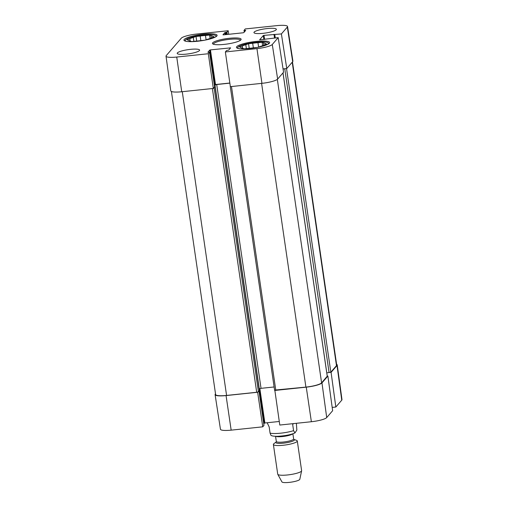 <?xml version="1.0" encoding="UTF-8"?>
<svg xmlns="http://www.w3.org/2000/svg" width="508" height="508" viewBox="0 0 508 508"><rect width="100%" height="100%" fill="white"/><g stroke="black" fill="none" stroke-linecap="round" stroke-linejoin="round"><path stroke-width="0.76" d="M244.018 30.423L244.265 32.093L243.999 30.404L245.25 28.943L276.835 25.629A13.278 2.477 171.7 0 1 287.547 26.511A13.278 2.477 171.7 0 1 287.325 27.076L281.4 33.928L286.76 68.536L292.684 61.684A13.589 2.534 -8.3 0 0 292.906 61.106L287.547 26.511M166.021 56.159L170.771 90.843A13.589 2.534 -8.3 0 0 181.737 91.751L213.316 88.436L208.318 53.734L176.74 57.048A13.278 2.477 171.7 0 1 166.021 56.159A13.278 2.477 171.7 0 1 166.243 55.601L181.286 38.208A13.278 2.477 171.7 0 1 196.628 34.049L228.213 30.734L228.74 34.296M272.282 44.475A13.278 2.477 171.7 0 1 256.94 48.628L225.361 51.943L230.359 86.652L261.938 83.337A13.589 2.534 -8.3 0 0 277.641 79.077L283.566 72.231L278.206 37.624L272.282 44.475L277.641 79.077M208.318 53.734L209.569 52.28L207.861 52.273L209.74 50.082L210.439 49.892L230.613 47.866L228.727 50.057L226.6 50.514L225.361 51.943M214.605 86.893L213.316 88.436M229.838 83.026L215.494 84.531L214.376 85.211M243.999 30.404L245.713 30.404L243.827 32.601L243.129 32.785L223.444 34.855L222.968 34.785L224.841 32.62L226.974 32.163L228.213 30.734M278.206 37.624L259.607 39.834L263.296 35.566L263.995 35.376L281.4 33.928M286.76 68.536L283.051 68.923M199.422 50.584A11.322 2.115 171.7 0 1 187.522 53.994A11.322 2.115 171.7 0 1 177.203 53.378A11.322 2.115 171.7 0 1 188.1 49.651A11.322 2.115 171.7 0 1 199.612 50.108A11.322 2.115 171.7 0 1 199.422 50.584M276.181 29.782A11.322 2.115 171.7 0 1 264.281 33.191A11.322 2.115 171.7 0 1 253.956 32.575A11.322 2.115 171.7 0 1 264.858 28.848A11.322 2.115 171.7 0 1 276.371 29.305A11.322 2.115 171.7 0 1 276.181 29.782M269.348 43.243A16.758 3.131 171.7 0 1 251.727 48.292A16.758 3.131 171.7 0 1 236.455 47.377A16.758 3.131 171.7 0 1 252.59 41.859A16.758 3.131 171.7 0 1 269.621 42.539A16.758 3.131 171.7 0 1 269.348 43.243M216.833 36.011A16.758 3.131 171.7 0 1 199.219 41.059A16.758 3.131 171.7 0 1 183.947 40.145A16.758 3.131 171.7 0 1 200.076 34.627A16.758 3.131 171.7 0 1 217.113 35.306A16.758 3.131 171.7 0 1 216.833 36.011M212.687 42.818A14.497 2.705 -8.3 0 0 212.776 43.904A14.497 2.705 -8.3 0 0 227.178 44.018A14.497 2.705 -8.3 0 0 240.938 39.795A14.497 2.705 -8.3 0 0 229.279 38.297A14.497 2.705 -8.3 0 0 212.687 42.818M213.481 44.234A13.589 2.534 171.7 0 1 213.468 44.183A13.589 2.534 171.7 0 1 213.697 43.605A13.589 2.534 171.7 0 1 227.978 39.516A13.589 2.534 171.7 0 1 240.36 40.259A13.589 2.534 171.7 0 1 240.367 40.31M238.531 48.533A15.551 2.902 171.7 0 1 237.941 47.2L237.217 48.133A16.459 3.073 171.7 0 1 237.242 48.108M237.941 47.2A15.551 2.902 171.7 0 1 237.998 47.13A15.551 2.902 171.7 0 1 252.87 42.647A15.551 2.902 171.7 0 1 268.154 42.793A15.551 2.902 171.7 0 1 267.964 44.24M257.169 47.441L253.568 47.816A12.383 2.311 171.7 0 1 248.279 48.368L244.138 48.806L242.741 48.247A12.383 2.311 171.7 0 1 240.957 47.53L239.554 46.971L242.297 45.974L242.627 48.228M242.297 45.974A12.383 2.311 171.7 0 1 245.802 44.704L248.545 43.707L252.686 43.275A12.383 2.311 171.7 0 1 257.975 42.716L262.115 42.285L263.512 42.843A12.383 2.311 171.7 0 1 265.297 43.561L266.694 44.12L263.95 45.117A12.383 2.311 171.7 0 1 260.452 46.387L257.994 47.276M246.367 48.571L245.802 44.704M258.61 47.053L257.975 42.716M252.686 43.275L253.352 47.847M265.443 44.571L265.297 43.561M263.512 42.843L263.849 45.168M248.545 43.707L249.218 48.304M262.115 42.285L262.611 45.688M186.023 41.294A15.551 2.902 171.7 0 1 185.426 39.967L184.709 40.9A16.459 3.073 171.7 0 1 184.734 40.869M185.426 39.967A15.551 2.902 171.7 0 1 185.484 39.897A15.551 2.902 171.7 0 1 200.362 35.414A15.551 2.902 171.7 0 1 215.646 35.56A15.551 2.902 171.7 0 1 215.456 37.001M204.661 40.202L201.054 40.583A12.383 2.311 171.7 0 1 195.77 41.135L191.63 41.573L190.227 41.008A12.383 2.311 171.7 0 1 188.443 40.297L187.046 39.732L189.789 38.741L190.119 40.989M189.789 38.741A12.383 2.311 171.7 0 1 193.294 37.465L196.037 36.474L200.177 36.036A12.383 2.311 171.7 0 1 205.467 35.484L209.607 35.046L211.004 35.611A12.383 2.311 171.7 0 1 212.789 36.322L214.186 36.887L211.442 37.878A12.383 2.311 171.7 0 1 207.937 39.154L205.486 40.043M193.859 41.338L193.294 37.465M206.096 39.821L205.467 35.484M200.177 36.036L200.844 40.615M212.935 37.338L212.789 36.322M211.004 35.611L211.341 37.929M196.037 36.474L196.704 41.072M209.607 35.046L210.102 38.456M263.982 425.355L262.75 426.828L257.639 392.259L226.06 395.573A13.589 2.534 171.7 0 1 215.094 394.672A13.589 2.534 171.7 0 1 215.316 394.094L215.519 393.859M330.219 372.447L331.083 372.351L335.832 407.022L332.181 407.41M336.594 364.306A13.589 2.534 171.7 0 1 337.229 364.935A13.589 2.534 171.7 0 1 337.007 365.506L331.083 372.351M274.841 390.284L279.787 425.044L311.372 421.729A13.278 2.477 -8.3 0 0 326.714 417.57L332.638 410.718L327.882 376.047L321.964 382.899A13.589 2.534 171.7 0 1 306.261 387.153L274.682 390.468M327.882 376.047L327.254 376.117M279.26 421.481L264.871 422.986L263.747 423.666M259.004 391.141L263.989 425.399L258.991 391.16M215.094 394.672L220.453 429.266A13.278 2.477 -8.3 0 0 231.165 430.149L262.75 426.828M335.832 407.022L341.757 400.171A13.278 2.477 -8.3 0 0 341.979 399.618L337.229 364.935M171.406 91.472L215.614 394.525A13.589 2.534 -8.3 0 0 226.581 395.434L256.692 392.271L258.439 391.795L259.366 390.665M326.784 372.891L330.835 372.174L336.48 365.646A13.589 2.534 -8.3 0 0 336.709 365.074L292.481 61.913M274.599 390.1L305.905 387.102A13.589 2.534 -8.3 0 0 321.602 382.848L327.235 376.199M259.137 388.982L261.029 388.341L274.104 386.969M285.896 68.624L283.064 69.005M229.851 83.141L216.706 84.519L214.96 84.995L214.433 85.604M214.611 86.824L215.055 86.893L213.481 88.252M296.374 423.304L296.843 430.085L294.977 432.918L293.58 430.67L292.684 424.51L293.395 423.615M292.684 424.51L293.465 423.608M267.17 422.745L269.183 426.974L270.078 433.14L271.005 435.4C272.078 436.042 274.276 436.34 277.616 436.296C285.121 435.877 290.906 434.746 294.977 432.918M273.387 444.462L277.724 474.161A12.078 2.254 -8.3 0 0 277.774 474.313L281.927 481.901A9.061 1.689 -8.3 0 0 291.097 482.155A9.061 1.689 -8.3 0 0 299.809 479.298L301.619 470.833A12.078 2.254 -8.3 0 0 301.625 470.675L297.294 440.976A12.078 2.254 -8.3 0 0 296.52 440.341L293.878 439.382A9.36 1.746 -8.3 0 1 285.788 442.862A9.36 1.746 -8.3 0 1 276.009 442.15A9.36 1.746 -8.3 0 1 276.2 441.973L273.945 443.63A12.078 2.254 -8.3 0 0 273.59 443.954A12.078 2.254 -8.3 0 0 273.387 444.462A12.078 2.254 -8.3 0 0 285.667 444.951A12.078 2.254 -8.3 0 0 297.294 440.976M277.774 474.313A12.078 2.254 -8.3 0 0 289.998 474.65A12.078 2.254 -8.3 0 0 301.619 470.833M292.684 61.684L287.325 27.076M181.737 91.751L176.74 57.048M261.938 83.337L256.94 48.628M214.611 86.938L209.556 52.305M214.795 84.722L209.74 50.082M230.2 48.355L230.124 47.828M215.494 84.531L210.439 49.892M245.3 30.893L245.224 30.366M244.666 31.636L244.488 30.442M227.305 34.449L226.974 32.163M226.593 34.525L226.276 32.353M225.857 34.601L225.539 32.429M225.139 34.677L224.841 32.62M275.285 37.929L274.803 34.62M274.822 37.979L274.333 34.601M274.523 38.011L273.983 34.328M264.585 39.427L263.995 35.376M263.874 39.503L263.296 35.566M259.848 388.556L264.871 422.986M259.175 388.938L264.173 423.177M321.964 382.899L326.714 417.57M226.06 395.573L231.165 430.149M337.007 365.506L341.757 400.171M306.261 387.153L311.372 421.729M292.214 62.224L336.48 365.646M286.537 68.555L330.835 372.174M284.766 68.828L329.089 372.65M282.988 72.898L327.254 376.32M277.33 79.369L321.602 382.848M261.595 83.369L305.905 387.102M231.483 86.531L275.793 390.265M216.706 84.519L261.029 388.341M214.96 84.995L259.283 388.81M215.055 86.893L259.378 390.715M214.116 87.979L258.439 391.795M212.382 88.538L256.692 392.271M226.581 395.434L182.27 91.694M270.078 433.14A15.1 2.819 -8.3 0 0 293.58 430.67M276.288 441.903L276.308 441.439A8.757 1.632 -8.3 0 0 285.204 441.795A8.757 1.632 -8.3 0 0 293.637 438.912L293.783 439.35M275.793 436.296A8.757 1.632 -8.3 0 0 284.404 436.309A8.757 1.632 -8.3 0 0 292.652 433.832M214.624 86.912L209.569 52.28M274.809 37.979L274.314 34.582M268.154 42.793L269.113 43.478M215.646 35.56L216.599 36.246M327.279 376.257L283.019 72.86M274.574 390.163L230.251 86.347M259.385 390.69L215.062 86.868M293.637 438.912L292.881 433.756M276.308 441.439L275.552 436.283"/></g></svg>
